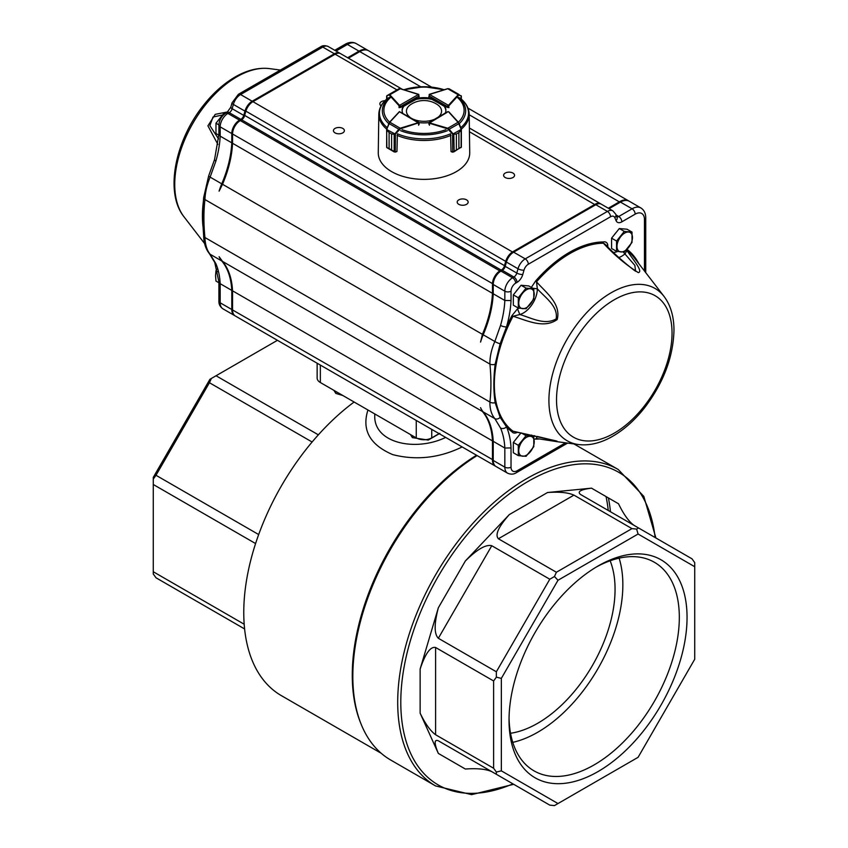 <?xml version="1.0" encoding="UTF-8"?>
<svg xmlns="http://www.w3.org/2000/svg" width="848" height="848" viewBox="0 0 848 848"><rect width="100%" height="100%" fill="white"/><g stroke="black" fill="none" stroke-linecap="round" stroke-linejoin="round"><path stroke-width="1.27" d="M439.105 433.646L431.738 437.897A10.939 6.318 180 0 1 416.262 437.897L320.353 382.522A10.939 6.318 180 0 1 317.141 378.06L317.141 363.23M374.774 413.941L374.774 415.001C373.12 442.974 415.191 452.132 445.666 437.43M462.149 446.949C439.306 458.047 416.188 460.602 392.783 454.634C369.876 444.861 361.598 429.989 367.947 409.997M354.114 402.016A181.589 104.845 120 0 0 250.372 561.758A181.589 104.845 120 0 0 281.377 695.646L381.24 753.3M608.387 497.914A182.68 105.47 -60 0 1 610.454 511.747M655.907 537.982L643.812 496.366L618.224 469.495A182.68 105.47 120 0 0 526.884 478.537A182.68 105.47 120 0 0 407.538 639.519A182.68 105.47 120 0 0 435.533 785.916L390.674 760.009A182.68 105.47 -60 0 1 361.746 616.782A182.68 105.47 -60 0 1 477.106 455.577M633.891 525.272C628.739 521.467 623.619 514.301 618.51 503.765L591.491 488.162C580.636 489.55 576.99 491.66 580.551 494.479L638.565 527.975L636.625 529.088L631.961 528.622L573.948 495.126L498.38 538.756C494.819 534.865 498.465 526.799 509.319 514.577L465.361 560.973C477.148 549.292 485.957 544.215 491.776 545.73L438.342 638.279L496.356 671.775L549.79 579.226L491.776 545.73M591.491 488.162L547.532 492.518C559.32 491.66 568.128 492.54 573.948 495.126M435.607 734.75L493.621 768.246L493.621 680.976L435.607 647.49L435.607 734.75C430.445 731.008 425.293 723.821 420.131 713.179L438.342 753.427C434.112 743.325 434.112 739.117 438.342 740.792L491.776 771.648C485.957 769.051 477.148 768.171 465.361 769.03L438.342 753.427M438.342 638.279C434.112 634.007 434.112 623.842 438.342 607.783L420.131 669.051C425.293 653.543 430.445 646.356 435.607 647.49M312.117 442.009L209.435 382.724L211.375 378.452L216.039 375.759L318.36 434.833M209.435 382.724L156 475.283L258.682 534.558M277.444 340.302L216.039 375.759M255.587 543.557L153.265 484.484L153.265 477.403L209.912 379.3L211.375 378.452M153.265 479.088L156 475.283M610.136 560.772A109.392 63.155 -60 0 1 537.706 723.27A109.392 63.155 -60 0 1 510.538 733.266M512.764 742.35A120.405 69.515 120 0 0 597.914 668.712A120.405 69.515 120 0 0 619.114 558.154M509.054 717.906A120.405 69.515 120 0 0 533.975 770.832A120.405 69.515 120 0 0 654.38 701.317A120.405 69.515 120 0 0 654.38 562.277A120.405 69.515 120 0 0 596.091 567.164M598.041 566.008L598.041 566.008A125.875 72.674 120 0 0 509.033 720.175A125.875 72.674 120 0 0 598.041 771.563A125.875 72.674 120 0 0 687.05 617.397A125.875 72.674 120 0 0 598.041 566.008M638.088 534.017L557.995 580.265L501.348 678.368L501.348 770.853L557.995 803.554L638.088 757.317L694.735 659.214L694.735 566.718L638.088 534.017L636.625 529.088M694.735 566.718L694.735 562.637L692 558.821L638.565 527.975M557.995 803.554L554.454 805.6L549.79 805.134L491.776 771.648M501.348 770.853L496.356 772.051L496.356 774.288M498.38 538.756L556.394 572.252L631.961 528.622M556.394 572.252L554.454 576.523L557.995 580.265M493.621 768.246L496.356 772.051M501.348 678.368L496.356 677.17L493.621 680.976M496.356 671.775L496.356 677.17M554.454 576.523L549.79 579.226M153.265 484.484L153.265 571.743L244.192 624.234M244.606 628.94L156 577.785L153.265 573.979L153.265 571.743M439.847 433.37L428.229 440.07L428.229 439.253M428.229 440.07L412.372 437.621L412.372 435.649M412.372 437.621L410.474 434.558M342.878 395.528L335.808 393.408L335.808 391.447M335.808 393.408L333.911 390.356M399.334 111.703L418.848 123.13A1.092 0.636 180 0 1 418.583 123.236L418.583 125.207M418.848 122.769L400.394 128.801L395.041 134.387L391.606 133.973L395.041 134.387M395.263 152.142L395.391 134.164L386.635 129.5L386.868 147.52L389.094 148.591L389.094 132.511L386.868 130.285L386.921 129.15L389.105 132.521L391.596 133.963L391.606 150.054L395.306 151.962A1.092 0.636 -0 0 0 395.391 151.94L396.959 151.463L397.373 134.578M389.094 132.511L389.105 148.601L387.017 147.753L394.235 151.94M395.38 152.015L396.747 151.601L394.267 151.951L391.596 150.043L391.606 133.973M386.773 129.119L389.815 122.197L388.978 123.511L398.825 129.214L400.192 128.218L400.394 128.801M388.819 123.522L386.921 129.15M394.193 134.302L394.193 151.76L395.306 151.962M394.967 133.814L398.825 129.214L399.249 129.564M452.949 134.397L456.394 133.973L452.949 134.397L447.596 128.811L429.406 123.246A1.092 0.636 180 0 1 429.141 123.14L447.129 112.36M450.617 134.588L451.03 151.474L452.599 151.951A1.092 0.636 -0 0 0 452.684 151.972L456.383 150.064L452.758 152.174L454.168 151.718L453.797 134.313M456.383 133.984L456.394 150.054L456.383 133.984L458.885 132.532L461.259 129.129L461.121 130.295L458.895 132.521L458.895 148.601L461.28 147.001L454.168 151.707M452.609 152.025L451.136 151.675L452.684 152.152L452.599 134.164L461.142 129.437L461.121 147.52M447.596 128.811L447.797 128.228L449.164 129.225L459.203 123.501L461.354 129.511L461.365 147.213L458.885 148.612L458.895 132.521M461.068 129.161L458.185 122.207L461.217 129.129M429.141 122.78L447.797 128.228L458.185 122.207L448.656 111.713M448.74 129.574L449.164 129.225L453.023 133.814M448.475 111.735L459.171 123.532M461.206 98.993L461.111 95.697L458.556 95.22L448.931 105.724A1.092 0.636 180 0 1 448.74 105.873L447.193 106.413L448.433 105.332L429.438 94.425L429.13 97.456M458.556 95.22L458.174 94.743L458.991 94.478L449.111 88.796L447.553 88.817M459.16 94.976L461.333 96.089L461.333 99.099M418.848 97.467L418.541 94.425L399.556 105.343L400.797 106.413L399.249 105.873A1.092 0.636 180 0 1 399.058 105.724L399.058 107.696M400.436 88.817L398.878 88.796L386.879 95.707L386.773 99.004M386.646 99.11L386.646 96.1L388.819 94.987M399.09 107.155A1.092 0.636 -0 0 0 400.828 107.314L403.606 105.703A21.878 12.635 -0 0 0 402.122 110.272A21.878 12.635 -0 0 0 402.641 113.007M428.823 124.062A1.092 0.636 -0 0 0 428.823 124.105L429.035 122.472L447.68 111.671L448.804 111.788L458.333 122.197M459.892 97.912C465.859 102.576 468.955 108.003 469.188 114.194L469.728 152.757A45.728 26.405 180 0 1 424 179.373A45.728 26.405 180 0 1 378.272 152.757L378.812 114.194A45.188 26.087 180 0 0 386.72 129.15M419.092 122.589A21.878 12.635 -0 0 0 428.908 122.589M418.594 124.656A1.092 0.636 -0 0 0 419.166 124.009M431.918 98.506A21.878 12.635 -0 0 0 416.082 98.506M445.359 113.007A21.878 12.635 -0 0 0 445.878 110.272A21.878 12.635 -0 0 0 444.394 105.703L447.172 107.314A1.092 0.636 -0 0 0 448.91 107.155M402.132 110.728A21.878 12.635 -0 0 1 403.606 106.604L403.606 105.703M430.434 98.198L444.394 106.233L431.918 99.396A21.878 12.635 -0 0 0 416.082 99.396L403.606 106.233L417.555 98.209M445.868 110.728A21.878 12.635 -0 0 0 444.394 106.604L444.394 105.703M218.901 282.744L215.975 281.059L215.54 275.653L215.975 270.745L216.993 269.06M217.618 271.699L215.975 270.745M218.858 135.171L215.975 133.507L215.975 123.193L223.702 113.568L225.197 113.558M224.519 114.035L223.702 113.568M218.901 124.879L215.975 123.193M517.874 436.794A9.561 5.523 120 0 0 516.05 439.052M526.057 456.309L533.795 446.684L533.795 436.37L526.057 435.681L518.319 445.306L518.319 455.62L526.057 456.309M518.319 445.306L513.337 442.433L513.337 452.747L518.319 455.62M521.319 432.946L526.057 435.681M513.337 442.433L521.011 432.893M531.516 435.066L533.795 436.37M530.36 451.751A10.939 6.318 120 0 0 534.229 441.787A10.939 6.318 120 0 0 530.36 436.285A10.939 6.318 120 0 0 522.622 440.748A10.939 6.318 120 0 0 518.753 450.712A10.939 6.318 120 0 0 522.622 456.213A10.939 6.318 120 0 0 530.36 451.751M616.114 232.522A9.561 5.523 120 0 0 614.291 234.779M624.298 252.036L632.025 242.411L632.025 232.098L624.298 231.409L616.56 241.033L616.56 251.347L624.298 252.036M616.56 241.033L611.578 238.161L611.578 248.475L616.56 251.347M611.578 238.161L619.316 228.536L624.298 231.409M619.316 228.536L627.054 229.225L632.025 232.098M628.601 247.478A10.939 6.318 120 0 0 632.46 237.514A10.939 6.318 120 0 0 628.601 232.013A10.939 6.318 120 0 0 620.863 236.475A10.939 6.318 120 0 0 616.994 246.439A10.939 6.318 120 0 0 620.863 251.941A10.939 6.318 120 0 0 628.601 247.478M517.874 289.242A9.561 5.523 120 0 0 516.05 291.5M526.057 308.757L533.795 299.132L533.795 288.818L526.057 288.129L518.319 297.754L518.319 308.068L526.057 308.757M518.319 297.754L513.337 294.881L513.337 305.195L518.319 308.068M513.337 294.881L521.075 285.257L526.057 288.129M521.075 285.257L528.813 285.946L533.795 288.818M530.36 304.199A10.939 6.318 120 0 0 534.229 294.224A10.939 6.318 120 0 0 530.36 288.723A10.939 6.318 120 0 0 522.622 293.196A10.939 6.318 120 0 0 518.753 303.16A10.939 6.318 120 0 0 522.622 308.661A10.939 6.318 120 0 0 530.36 304.199M438.087 117.225A17.564 10.144 -0 0 0 437.155 104.452A24.062 24.062 0 0 0 410.845 104.452A17.564 10.144 -0 0 0 409.891 117.204M413.485 119.292A17.564 10.144 -0 0 0 434.547 119.282M335.045 128.408A5.47 3.159 0 0 0 333.444 130.645A5.47 3.159 0 0 0 338.914 133.804A5.47 3.159 0 0 0 344.383 130.645A5.47 3.159 0 0 0 341.002 127.719A5.47 3.159 0 0 0 335.045 128.408M384.981 100.7A5.47 3.159 0 0 0 381.452 101.612A5.47 3.159 0 0 0 379.851 103.848A5.47 3.159 0 0 0 381.102 105.852M458.81 199.863A5.47 3.159 0 0 0 457.21 202.1A5.47 3.159 0 0 0 462.679 205.258A5.47 3.159 0 0 0 468.149 202.1A5.47 3.159 0 0 0 464.768 199.174A5.47 3.159 0 0 0 458.81 199.863M505.217 173.066A5.47 3.159 0 0 0 503.617 175.303A5.47 3.159 0 0 0 509.086 178.462A5.47 3.159 0 0 0 514.556 175.303A5.47 3.159 0 0 0 511.185 172.388A5.47 3.159 0 0 0 505.217 173.066M626.82 249.524A1.092 0.89 -53.3 0 0 626.905 250.499C632.608 259.085 643.664 271.742 638.279 272.611C625.548 264.512 613.931 254.707 603.405 243.206L605.016 244.15C618.107 258.216 638.258 273.756 635.565 270.968L634.845 265.371L623.312 252.057M517.513 432.204A15.317 8.84 120 0 0 517.492 432.215C515.118 433.54 513.252 433.381 511.916 431.759L513.008 431.187L555.811 440.801L556.68 441.628L536.413 438.48A1.092 0.848 -90.5 0 0 535.65 439.126L534.102 438.999M531.336 287.398L535.65 280.953L536.508 281.833C545.741 292.316 561.355 303.775 557.2 319.548C543.568 329.151 526.64 320.258 513.008 316.262L511.916 315.721L517.492 308.82L519.792 314.523C531.399 317.905 544.745 325.579 556.15 318.89C558.366 306.276 545.2 297.595 537.325 288.829L532.788 288.246M217.883 144.425L207.919 125.843L215.222 114.353L227.889 111.862M202.693 221.869L202.905 207.378M340.218 53.477A10.939 6.318 120 0 0 339.847 53.223A10.939 6.318 120 0 0 334.377 53.774L252.174 101.23A10.939 6.318 120 0 0 244.955 111.12L243.758 115.402A4.378 2.523 -60 0 1 240.874 119.367L239.518 120.151A10.939 6.318 120 0 0 231.78 133.549L231.78 142.835A87.514 50.53 -60 0 1 221.752 183.836A43.757 25.26 120 0 0 219.102 191.15A88.605 51.156 120 0 0 232.553 142.411M495.571 466.22A13.123 7.579 -60 0 1 495.179 466.008A13.123 7.579 -60 0 1 492.455 460.008L492.455 440.886L232.553 290.832A87.514 50.53 -60 0 0 222.526 261.417L219.102 256.721A43.757 25.26 120 0 0 221.752 260.961A87.514 50.53 -60 0 1 231.78 290.387L231.78 309.499A13.123 7.579 120 0 0 234.504 315.509L222.897 308.81A13.123 7.579 -60 0 1 220.173 302.8L220.173 283.688A87.514 50.53 120 0 0 215.89 263.696L210.124 254.252C206.933 250.351 205.205 244.775 204.94 237.525C203.573 224.063 203.573 211.406 204.94 199.545C205.205 192.379 206.933 184.906 210.124 177.115L215.89 161.078A87.514 50.53 120 0 0 220.173 136.136L231.78 142.835M567.63 443.091L516.305 472.728C513.644 474.435 510.729 474.583 507.549 473.163A13.123 7.579 -60 0 1 504.836 467.153L504.836 448.03A87.514 50.53 120 0 0 500.543 428.049L494.84 418.626C491.458 414.63 489.815 409.096 489.9 402.037C491.268 390.154 491.268 377.498 489.9 364.068C489.815 356.701 491.458 349.175 494.84 341.5L500.543 325.42A4.378 1.41 16 0 0 506.51 326.872L500.14 343.747L495.137 364.258C493.441 378.356 493.441 391.161 495.137 402.662L500.14 417.343L506.51 426.851A91.891 53.053 -60 0 1 511.026 447.935L511.026 467.153A8.756 5.056 120 0 0 517.206 470.725L565.552 442.815M500.543 325.42A87.514 50.53 120 0 0 504.836 300.478L493.229 293.779A87.514 50.53 -60 0 1 483.201 334.78A43.757 25.26 120 0 0 480.551 342.094L482.427 334.335A87.514 50.53 120 0 0 492.455 293.334L492.455 284.048A10.939 6.318 -60 0 1 500.193 270.65L501.55 269.865A4.378 2.523 120 0 0 504.433 265.912L505.631 261.619A10.939 6.318 -60 0 1 512.849 251.729L595.052 204.273A10.939 6.318 -60 0 1 600.522 203.732A10.939 6.318 -60 0 1 600.893 203.976M402.323 89.305L340.62 53.678A10.939 6.318 120 0 0 335.151 54.219L252.948 101.675A10.939 6.318 120 0 0 245.729 111.565L244.531 115.858A4.378 2.523 -60 0 1 241.648 119.812L240.291 120.596A10.939 6.318 120 0 0 232.553 133.995L232.553 143.28A87.514 50.53 -60 0 1 222.526 184.281L219.102 191.15M493.207 440.875A12776.286 10431.842 180 0 0 492.455 440.886A87.514 50.53 120 0 0 482.427 411.471L480.551 407.665A43.757 25.26 120 0 0 483.201 411.916A87.514 50.53 -60 0 1 493.229 441.331L493.229 460.453A13.123 7.579 120 0 0 495.953 466.464L507.549 473.163M218.901 281.875L220.173 283.688L231.78 290.387M368.149 50.52A17.501 10.102 120 0 0 367.778 50.286A17.501 10.102 120 0 0 359.022 51.145L347.638 57.728M493.239 284.048L232.553 133.995L232.553 133.094A9.847 5.682 -60 0 1 239.518 121.041L240.291 120.596L239.518 121.041L240.291 120.596L500.585 271.328M240.885 120.257A5.47 3.159 120 0 0 244.478 115.307L245.676 111.024A9.847 5.682 -60 0 1 252.174 102.12L252.948 101.675L252.174 102.12L252.948 101.675L513.241 252.407M215.89 263.696A4.378 3.286 156.7 0 1 214.745 262.445A4.378 3.286 156.7 0 1 214.735 262.424A4.378 3.286 156.7 0 1 214.671 262.255M231.78 133.549L220.173 126.85A10.939 6.318 -60 0 1 227.911 113.452A4.378 2.523 60 0 0 225.727 113.229C221.487 116.049 219.219 119.992 218.901 125.059A4.378 2.523 -0 0 0 220.173 126.85L220.173 136.136L218.901 134.313L214.555 159.53A4.378 1.41 -164 0 0 215.89 161.078M222.144 115.074L213.007 117.024L209.88 125.631L218.572 138.902M513.824 431.494L513.008 431.187A106.954 61.756 120 0 1 513.008 316.262L519.792 314.523A19.695 11.363 -60 0 0 537.325 288.829L536.508 281.833A106.954 61.756 120 0 1 603.405 243.206A1.092 0.848 89.5 0 1 603.204 241.956C605.546 241.479 607.051 242.369 607.709 244.627L606.585 245.75M644.459 270.989L644.459 219.515A13.123 7.579 120 0 0 635.173 214.152L621.828 221.858A8.756 5.056 -60 0 1 616.051 220.618L614.853 217.713A6.561 3.784 120 0 0 610.518 216.77L528.325 264.226A6.561 3.784 120 0 0 523.99 270.162L522.792 274.455A8.756 5.056 -60 0 1 517.015 282.373L515.658 283.147A6.561 3.784 120 0 0 513.581 284.928L513.114 285.5A6.561 3.784 120 0 0 511.026 291.193L511.026 300.574A91.891 53.053 -60 0 1 506.51 326.872A107.993 62.349 -60 0 1 511.916 315.721M511.026 300.574L504.836 300.478L504.836 291.193A10.939 6.318 -60 0 1 512.563 277.794L513.92 277.01A4.378 2.523 120 0 0 516.814 273.056L518.011 268.763A10.939 6.318 -60 0 1 525.23 258.873L607.422 211.417A10.939 6.318 -60 0 1 612.892 210.876L601.296 204.177A10.939 6.318 120 0 0 595.826 204.718L513.623 252.174A10.939 6.318 120 0 0 506.404 262.064L505.207 266.357A4.378 2.523 -60 0 1 502.323 270.311L500.967 271.095A10.939 6.318 120 0 0 493.229 284.493L493.229 293.779M511.026 447.935L504.836 448.03L493.229 441.331M616.878 216.855A4.378 2.523 120 0 0 618.733 216.505L632.078 208.799A17.501 10.102 -60 0 1 640.834 207.93L629.227 201.23A17.501 10.102 120 0 0 620.471 202.1L609.087 208.672M500.543 428.049A4.378 3.286 -23.3 0 0 506.51 426.851A107.993 62.349 -60 0 0 511.916 431.759M536.254 438.469L537.325 436.455L556.754 441.108M664.026 296.397A87.916 50.763 120 0 0 574.213 328.091A87.916 50.763 120 0 0 564.27 438.861A87.916 50.763 120 0 0 578.495 444.543C588.798 445.762 599.515 443.398 610.624 437.42C622.739 430.837 633.912 421.149 644.12 408.354C663.263 383.402 673.217 357.421 673.969 330.413C673.99 316.675 670.673 305.333 664.026 296.397L634.357 257.877A106.954 61.756 120 0 0 626.905 250.499L625.241 253.637A19.695 11.363 -60 0 1 618.849 257.548M534.579 435.724A4.378 2.523 0.1 0 0 532.862 435.84M241.648 119.812L501.931 270.533M232.553 143.28L492.455 293.334A12776.286 10431.842 -0 0 0 493.229 293.344M232.553 290.832L232.553 309.955A13.123 7.579 120 0 0 235.267 315.954L495.179 466.008M431.579 87.121L368.551 50.732A17.501 10.102 120 0 0 359.796 51.601L348.411 58.173M608.313 208.226L619.697 201.654A17.501 10.102 -60 0 1 628.453 200.785A17.501 10.102 -60 0 1 628.834 201.018M431.738 429.385L431.738 437.897M416.262 420.46L416.262 437.897M320.353 365.075L320.353 382.522M476.512 455.238A181.589 104.845 120 0 0 361.036 723.938M608.239 510.464A181.589 104.845 120 0 0 606.034 496.557M655.112 537.526A180.497 104.209 120 0 0 528.421 481.219A180.497 104.209 120 0 0 401.03 693.166A180.497 104.209 120 0 0 512.902 783.838M547.532 492.518L509.319 514.577M420.131 669.051L420.131 713.179M465.361 560.973L438.342 607.783M389.667 122.186L399.514 111.724L389.815 122.197L400.192 128.218L418.382 122.663M389.094 148.591L391.606 150.054M429.607 122.674L429.406 125.218M456.383 150.064L458.895 148.601M429.141 123.14L429.448 122.6M429.13 96.025L447.193 106.413L447.193 107.325M448.74 105.873L448.931 107.685M448.539 105.247L458.174 94.743L447.755 88.754L429.13 94.594M418.848 96.036L400.797 106.413L400.797 107.325M418.848 94.605L400.235 88.754L389.815 94.753L399.44 105.247L399.058 105.724L389.423 95.22M399.44 105.247L399.249 105.873M458.45 97.276A41.658 24.051 180 0 1 459.245 123.628M447.426 130.687A41.658 24.051 180 0 1 400.574 130.687M388.744 123.617A41.658 24.051 180 0 1 389.55 97.276M403.807 89.761A41.658 24.051 180 0 1 444.172 89.75L423.989 86.719L403.786 89.75M387.25 127.698A44.552 25.716 180 0 1 388.204 97.849M450.511 133.825A44.552 25.716 180 0 1 397.489 133.825M459.796 97.849A44.552 25.716 180 0 1 460.74 127.698M469.188 114.194A45.188 26.087 180 0 1 461.27 129.15M450.977 135.33A45.188 26.087 180 0 1 397.023 135.33M445.878 129.691A40.121 23.161 180 0 1 402.122 129.691M389.571 122.165A40.121 23.161 180 0 1 390.377 97.647M404.602 90.005A40.121 23.161 180 0 1 443.387 89.994M457.623 97.647A40.121 23.161 180 0 1 458.418 122.176M672.04 333.094A81.684 47.159 120 0 0 585.406 325.356A81.684 47.159 120 0 0 585.406 440.875A81.684 47.159 120 0 0 672.04 333.094M626.979 249.354A107.993 62.349 -60 0 1 638.82 263.664M183.974 216.77C164.406 192.475 175.218 140.153 203.88 104.802C214.088 92.019 225.261 82.32 237.376 75.737C248.485 69.769 259.202 67.395 269.505 68.614A87.916 50.763 120 0 0 192.952 123.183A87.916 50.763 120 0 0 183.974 216.77L204.622 243.577M203.414 201.252A106.954 61.756 120 0 0 202.99 226.437M239.518 120.151L227.911 113.452L229.267 112.667A4.378 2.523 120 0 0 232.161 108.703L233.348 104.421L244.955 111.12M238.383 94.308L320.586 46.852A4.378 2.523 60 0 1 322.77 47.075L240.578 94.531A4.378 2.523 60 0 0 238.383 94.308L232.023 102.862A4.378 1.452 15.6 0 0 233.348 104.421A10.939 6.318 -60 0 1 240.578 94.531L252.174 101.23M232.023 102.862L230.826 107.145A4.378 1.452 15.6 0 0 232.161 108.703L243.758 115.402M230.826 107.145L227.084 112.445A4.378 2.523 60 0 1 229.267 112.667L240.874 119.367M495.137 364.258A4.378 2.364 -3 0 1 489.9 364.068L204.94 199.545A4.378 2.682 -176.8 0 1 203.668 197.531L208.661 175.918A4.378 0.678 -157.8 0 0 210.124 177.115L221.752 183.836M500.14 343.747A4.378 0.774 24 0 1 494.84 341.5L483.201 334.78M222.526 184.281L482.427 334.335M221.752 260.961L210.124 254.252A4.378 3.54 140.4 0 1 209.339 253.594C205.714 249.005 203.817 243.122 203.668 235.967A4.378 2.364 177 0 1 203.668 235.967A4.378 2.364 177 0 0 204.94 237.525L489.9 402.037A4.378 2.682 3.2 0 0 495.137 402.662M222.526 261.417L482.427 411.471M500.14 417.343A4.378 3.445 -40.6 0 1 494.84 418.626L483.201 411.916M222.897 308.81C220.088 306.806 218.763 304.209 218.901 301.019A4.378 2.523 180 0 0 220.173 302.8L231.78 309.499M336.031 51.028L347.426 44.446L359.022 51.145M334.748 50.286L345.231 44.234A4.378 2.523 60 0 1 347.426 44.446A17.501 10.102 -60 0 1 356.171 43.587L367.778 50.286M320.586 46.852C322.569 45.41 325.123 45.294 328.24 46.534A10.939 6.318 -60 0 0 322.77 47.075L334.377 53.774M202.608 220.173L203.668 235.977A4.378 2.364 177 0 1 203.668 235.903M203.668 197.531A4.378 2.682 -176.8 0 1 203.668 197.52L202.778 209.138M517.492 308.82A15.317 8.84 120 0 0 519.177 308.206M535.65 280.953A107.993 62.349 -60 0 1 603.204 241.956M607.709 244.627A15.317 8.84 120 0 0 607.942 247.118M613.316 252.375A15.317 8.84 120 0 0 617.408 251.496M539.413 438.957A107.993 62.349 -60 0 1 535.65 439.126M523.99 270.162A4.378 1.452 -164.4 0 1 518.011 268.763L506.404 262.064M528.325 264.226A4.378 2.523 -120 0 0 525.23 258.873L513.623 252.174M522.792 274.455A4.378 1.452 -164.4 0 1 516.814 273.056L505.207 266.357M517.015 282.373A4.378 2.523 -120 0 0 513.92 277.01L502.323 270.311M515.658 283.147A4.378 2.523 -120 0 0 512.563 277.794L500.967 271.095M511.026 291.193A4.378 2.523 180 0 1 504.836 291.193L493.229 284.493M511.026 467.153A4.378 2.523 0 0 1 504.836 467.153L493.229 460.453M635.173 214.152A4.378 2.523 -120 0 0 632.078 208.799L620.471 202.1M621.828 221.858A4.378 2.523 -120 0 0 618.733 216.505L616.104 214.979M610.518 216.77A4.378 2.523 -120 0 0 607.422 211.417L595.826 204.718M644.459 219.515A4.378 2.523 0 0 0 645.731 217.724L645.731 272.653M616.051 220.618A4.378 3.265 -22.4 0 0 617.005 217.162L616.549 216.717M614.853 217.713A4.378 3.265 -22.4 0 0 615.807 214.258L617.005 217.162M516.305 472.728A4.378 2.523 -120 0 0 517.206 470.725M245.676 111.024L506.479 261.82M244.478 115.307L505.281 266.102M232.553 309.955L493.229 460.008M359.796 51.601L420.756 86.793M469.198 114.756L620.089 202.322M335.151 54.219L396.959 89.899M469.432 131.747L595.434 204.94M618.224 469.495L573.958 443.939M435.533 785.916L471.615 794.64L513.697 784.305M387.335 147.944L386.624 147.202L386.73 129.129L389.486 122.26L399.408 111.607L418.954 122.462L419.166 124.19M458.991 94.478L449.111 88.796L447.617 88.69L429.47 94.287L428.812 97.011M431.918 99.205L444.394 106.382M388.988 94.488L398.878 88.796L400.362 88.701L418.52 94.298L419.177 96.534M403.606 106.382L416.082 99.195M388.108 97.912C382.141 102.576 379.045 108.003 378.812 114.194M578.495 444.543L556.691 441.628M269.505 68.614L280.37 70.066M202.683 221.657L202.619 220.268M202.895 207.484L202.789 208.905M328.24 46.534L339.847 53.223M345.231 44.234C349.185 42.018 352.832 41.796 356.171 43.587M218.901 301.019L218.901 281.918M218.901 281.949L214.745 262.445M214.745 262.414L209.35 253.584M225.727 113.229L227.084 112.445M218.901 134.376L218.901 125.059M208.661 175.918L214.555 159.53M645.731 217.724C645.678 213.198 644.045 209.933 640.834 207.93M615.807 214.258L612.892 210.876M557.019 441.14L513.846 431.505M467.979 108.131L628.453 200.785M469.379 128.016L600.522 203.732"/></g></svg>
